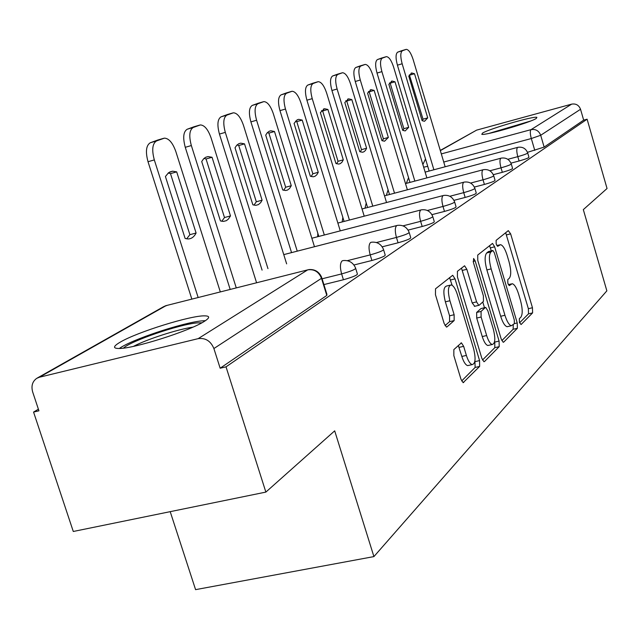 <?xml version="1.0" encoding="UTF-8"?>
<svg xmlns="http://www.w3.org/2000/svg" width="639" height="639" viewBox="0 0 639 639"><rect width="100%" height="100%" fill="white"/><g stroke="black" fill="none" stroke-linecap="round" stroke-linejoin="round"><path stroke-width="0.96" d="M519.435 322.391L521.081 324.54L532.606 312.886L532.463 307.742L510.641 233.858L508.301 230.631L496.12 240.36L496.176 243.986L497.653 246.358L500.513 244.657C502.861 245.28 505.066 248.851 507.142 255.368L508.995 261.639C511.176 269.914 511.288 275.441 509.331 278.221L507.765 279.626L507.837 283.301L509.259 285.609L512.23 283.708C514.499 284.371 516.631 287.854 518.62 294.14L520.466 300.37C522.638 308.621 522.774 314.22 520.873 317.16L519.347 318.677L519.435 322.391M536.305 118.431L536.88 117.328C533.629 115.923 489.346 128.774 482.549 133.08L481.798 134.326C484.945 135.764 530.442 122.512 536.305 118.431M204.121 321.505C209.872 317.879 210.143 316.001 204.919 315.866C191.357 315.203 136.954 332.096 120.108 342.224C113.151 346.33 112.72 348.415 118.814 348.487C133.12 348.918 189.559 331.042 204.121 321.505M453.842 349.597L453.842 355.603L460.967 379.207L463.155 382.657L479.625 366.435L479.577 360.604L455.04 278.868L452.724 275.273L435.502 288.82L435.463 294.715L444.137 323.462L446.453 327.048L446.996 326.896L454.137 320.594L454.137 314.739L449.92 300.745C447.58 291.176 447.995 285.905 451.166 284.922C453.426 285.569 455.487 288.764 457.34 294.507L473.555 348.495C475.943 358.351 475.48 363.727 472.173 364.613C470.048 363.887 468.115 360.827 466.382 355.42L463.65 346.338L461.43 342.855L453.842 349.597M587.105 119.197L607.05 188.505L583.319 209.624L606.858 290.849L373.911 556.593L334.692 430.846L265.864 492.094L226.022 366.842L587.105 119.197L583.663 120.124L580.539 109.277L540.698 135.276L531.313 138.535L443.746 162.042M501.2 338.989L503.228 342.272L503.692 342.121L517.366 328.302L517.239 322.959L494.642 246.814L492.517 243.403L477.732 255.057L477.78 260.456L501.2 338.989M499.187 346.673L484.482 361.53L483.947 361.706L481.846 358.335L457.428 276.935L457.42 271.303L464.585 265.776L466.845 269.315L476.59 301.896L478.763 305.338L479.202 305.202L483.451 301.4L483.388 295.881L473.387 262.373L473.619 258.483L475.168 260.928L499.091 341.09L499.187 346.673L494.834 347.648L482.493 360.037M265.864 492.094L73.285 531.48L33.563 412.075L38.396 409.192M170.206 511.655L195.582 589.645L373.911 556.593M226.022 366.842L220.159 368.224L213.889 348.543C210.718 340.994 205.47 337.704 198.162 338.646L39.418 377.226L36.735 378.336C32.389 381.459 31.039 386.012 32.685 392.003L38.931 410.813L33.563 412.075M583.663 120.124L544.14 147.098L527.479 152.322M440.279 150.429L476.606 130.132L571.657 104.141C575.939 103.43 578.902 105.139 580.539 109.277M355.755 268.628L357.297 273.66C358.199 274.826 353.575 276.855 343.423 279.746L323.901 284.587M383.632 249.897L385.125 254.809C385.828 255.896 381.419 257.781 371.906 260.488L353.942 264.993M409.24 232.692L410.693 237.484C411.22 238.491 407.011 240.256 398.073 242.796L382.186 246.822M432.843 216.829L434.248 221.501C434.648 222.436 430.622 224.097 422.187 226.494L408.089 230.096M454.68 202.164L456.038 206.709C456.318 207.587 452.476 209.153 444.488 211.421L431.924 214.656M474.929 188.553L476.239 192.986C476.438 193.809 472.748 195.286 465.168 197.435L453.946 200.35M493.755 175.901L495.033 180.222C495.153 180.989 491.607 182.395 484.402 184.439L474.354 187.059M511.32 164.103L512.558 168.305C512.614 169.031 509.203 170.365 502.326 172.314L493.316 174.687M527.734 153.08L528.932 157.17C528.94 157.849 525.657 159.127 519.084 160.988L510.976 163.137M220.159 368.224L326.793 295.442L326.888 294.244L321.872 278.045M519.571 322.815L528.509 313.837L528.365 308.693L505.673 232.732M491.319 250.855L489.522 245.64M501.823 340.627L513.141 329.261L513.245 324.748M514.363 323.638L514.275 319.891L494.37 252.844L492.885 250.464L490.912 251.95C488.819 254.681 488.899 260.337 491.151 268.899L504.946 315.275C506.935 321.537 509.075 325.027 511.36 325.746L514.363 323.638M488.699 251.51L492.653 250.544L488.659 251.51M508.221 326.465L507.11 326.721C504.81 326.01 502.669 322.519 500.672 316.265L486.878 269.938C484.634 261.375 484.562 255.736 486.67 252.996L488.42 251.582M474.737 306.289L472.181 302.934L461.462 268.068M482.772 301.999L484.482 307.718M494.594 341.569L494.746 342.081L499.091 341.09M486.662 335.547C488.364 340.867 490.217 343.854 492.23 344.517C495.233 343.606 495.592 338.478 493.316 329.125L487.853 310.818L485.728 307.423L485.289 307.567L481.063 311.417L481.119 317.016L486.662 335.547L482.253 336.553C483.955 341.873 485.816 344.852 487.845 345.507L488.931 345.26M485.352 307.511L480.919 308.589L485.289 307.567M482.253 336.553L476.71 318.046L476.662 312.447L480.919 308.589M494.834 347.648L494.746 342.081M468.922 365.332L467.636 365.62C465.496 364.901 463.563 361.85 461.821 356.45L458.307 345.427M450.072 285.186L446.637 286.016C443.45 286.999 443.027 292.271 445.359 301.824L449.92 300.745M445.032 325.634L449.56 321.657L449.576 315.81L445.359 301.824M452.148 285.306L449.536 277.598M461.654 380.964L475.128 367.433L474.905 361.027M427.715 117.872L414.527 73.741L411.772 72.982L408.776 76.113L422.107 120.667L424.504 121.29L427.715 117.872L423.026 119.181L409.375 74.835M445.151 166.763L413.129 59.515C410.973 52.973 408.68 49.586 406.26 49.355L402.434 50.737C400.365 52.278 400.27 56.623 402.155 63.772L433.889 169.774M422.307 120.771L423.026 119.181M429.144 171.044L397.41 65.162C395.525 58.013 395.629 53.676 397.714 52.134L401.5 50.761M409.839 75.098L414.527 73.741M408.672 127.345L394.998 81.8L392.106 81.049L388.855 84.332L402.69 130.316L405.174 130.939L408.672 127.345L403.848 128.687L390.173 83.19L389.574 82.878M426.868 177.898L393.616 67.087C391.38 60.354 388.975 56.871 386.403 56.647L382.306 58.117C380.093 59.739 379.957 64.235 381.906 71.632L414.855 181.093M402.985 130.476L403.848 128.687M409.974 182.395L377.026 73.054C375.077 65.673 375.221 61.168 377.449 59.555L381.499 58.085M390.173 83.19L394.998 81.8M388.344 137.449L374.142 90.403L371.115 89.652L367.577 93.11L381.946 140.628L384.526 141.235L388.344 137.449L383.384 138.823L369.182 91.832L368.447 91.465M407.37 189.791L372.793 75.162C370.468 68.229 367.944 64.651 365.212 64.419L360.811 66.009C358.439 67.71 358.255 72.375 360.276 80.019L394.519 193.194M382.362 140.82L383.384 138.823M389.502 194.52L355.252 81.488C353.239 73.852 353.423 69.18 355.819 67.478L360.148 65.905M369.182 91.832L374.142 90.403M491.615 132.832L527.926 122.041M530.418 121.098L489.027 133.391M123.495 348.119C130.14 341.194 178.904 324.492 196.804 322.919L201.9 322.783M205.454 320.65L201.692 320.906C182.331 322.679 131.059 339.78 119.325 348.479M192.906 327.152C178.105 329.181 146.81 339.277 133.455 346.37M366.602 148.256L351.833 99.604L348.662 98.861L344.804 102.504L359.757 151.659L362.417 152.258L363.863 151.834L365.412 150.477L366.602 148.256L361.498 149.662L346.729 101.074L345.835 100.658M386.539 202.523L350.523 83.805C348.111 76.656 345.443 72.974 342.528 72.742L337.799 74.444C335.251 76.241 335.02 81.097 337.104 89.005L372.769 206.149M360.284 151.898L361.498 149.662M367.593 207.507L331.937 90.514C329.844 82.615 330.083 77.758 332.655 75.961L337.304 74.276M346.729 101.074L351.833 99.604M343.303 159.838L327.919 109.469L324.588 108.734L320.371 112.584L335.946 163.496L338.694 164.079L340.283 163.64L341.977 162.21L343.303 159.838L338.039 161.292L322.655 110.986L321.585 110.523M364.222 216.182L326.649 93.07C324.141 85.698 321.329 81.896 318.214 81.672L313.11 83.501C310.362 85.402 310.067 90.45 312.239 98.654L349.421 220.048M336.609 163.768L338.039 161.292M344.094 221.437L306.904 100.203C304.739 92.016 305.035 86.96 307.806 85.059L312.806 83.246M322.655 110.986L327.919 109.469M318.254 172.29L302.207 120.084L298.725 119.349L297.159 119.828L294.076 123.431L310.338 176.228L313.158 176.795L314.907 176.34L316.784 174.814L318.254 172.29L312.83 173.776L296.776 121.634L295.522 121.138M340.267 230.871L300.993 103.023C298.373 95.411 295.402 91.497 292.071 91.265L286.552 93.246C283.58 95.259 283.221 100.523 285.473 109.037L324.324 235.008M311.145 176.532L312.83 173.776M318.813 236.438L279.97 110.635C277.717 102.128 278.085 96.864 281.08 94.852L286.472 92.895M296.776 121.634L302.207 120.084M291.272 185.709L274.49 131.514L270.848 130.795L269.131 131.299L267.246 132.768L265.712 135.133L282.726 189.959L285.601 190.51L287.542 190.039L289.627 188.417L291.272 185.709L285.665 187.235L268.883 133.112L267.414 132.585M314.476 246.726L273.34 113.742C270.616 105.89 267.469 101.849 263.891 101.609L257.892 103.758C254.673 105.898 254.242 111.394 256.59 120.244L297.247 251.151M283.692 190.286L285.665 187.235M291.56 252.621L250.903 121.889C248.555 113.047 249.002 107.56 252.245 105.411L258.084 103.294M268.883 133.112L274.49 131.514M262.102 200.207L244.529 143.871L240.727 143.168L238.826 143.695L236.734 145.261L235.024 147.793L252.852 204.807L255.768 205.343L258.428 204.608L260.672 202.627L262.102 200.207L256.311 201.772L238.738 145.524L237.029 144.957M286.639 263.867L243.467 125.332C240.623 117.217 237.277 113.039 233.427 112.799L226.885 115.124C223.386 117.408 222.867 123.159 225.311 132.377L267.965 268.628M253.995 205.159L256.311 201.772M262.086 270.129L219.433 134.07C216.988 124.869 217.524 119.126 221.046 116.833L227.396 114.541M238.738 145.524L244.529 143.871M230.487 215.926L212.044 157.274L208.09 156.587L205.47 157.386L203.625 158.807L201.708 161.539L220.431 220.918L223.346 221.429L226.334 220.679L228.403 219.081L230.487 215.926L224.489 217.54L206.046 158.975L204.065 158.392M256.487 282.47L211.078 137.904C208.106 129.501 204.544 125.18 200.398 124.932L193.234 127.473C189.416 129.917 188.785 135.939 191.349 145.556L236.182 287.598M221.773 221.286L224.489 217.54M230.096 289.14L185.262 147.305C182.706 137.704 183.345 131.682 187.187 129.238L194.104 126.73M206.046 158.975L212.044 157.274M196.093 233.019L176.691 171.867L172.602 171.188L168.592 172.698L165.421 176.516L185.126 238.475L187.986 238.954C191.412 238.898 194.12 236.925 196.093 233.019L189.887 234.681L170.485 173.616L168.193 173.017M220.319 291.927L175.845 151.571C172.738 142.88 168.944 138.399 164.455 138.136L156.571 140.915C152.394 143.543 151.643 149.869 154.318 159.918L198.154 297.526M186.684 238.85L189.887 234.681M191.844 299.116L148.016 161.723C145.341 151.699 146.107 145.373 150.309 142.745L157.873 140.005M170.485 173.616L176.691 171.867M198.162 338.646L307.71 269.866L166.132 305.61L39.418 377.226M534.771 150.381L531.313 138.535C530.074 133.815 529.987 130.851 531.041 129.645L571.657 104.141M441.317 153.903L531.041 129.645C535.682 128.886 538.901 130.763 540.698 135.276L544.14 147.098M476.606 130.132L440.335 150.636M343.423 279.746L341.625 273.915L322.104 278.788M371.906 260.488L370.197 254.897L347.281 260.68M398.073 242.796L396.444 237.428L376.411 242.532M422.187 226.494L420.63 221.334L402.977 225.863M444.488 211.421L443.003 206.445L427.355 210.495M465.168 197.435L463.738 192.643L449.808 196.269M484.402 184.439L483.028 179.807L470.584 183.066M502.326 172.314L501.008 167.833L489.857 170.781M519.084 160.988L517.806 156.651L507.797 159.311M527.67 152.857C527.67 153.52 524.387 154.782 517.806 156.651C516.536 151.786 516.456 148.703 517.582 147.417L517.941 147.297C522.598 146.635 525.841 148.488 527.67 152.857M511.24 163.848C511.296 164.55 507.885 165.884 501.008 167.833C499.69 162.801 499.626 159.606 500.832 158.24L501.24 158.121C506.024 157.45 509.355 159.367 511.24 163.848M493.667 175.605C493.787 176.356 490.241 177.754 483.028 179.807C481.662 174.599 481.622 171.268 482.916 169.83L483.38 169.686C488.284 169.031 491.718 171.004 493.667 175.605M474.825 188.217C475.017 189.008 471.318 190.486 463.738 192.643C462.324 187.243 462.309 183.776 463.706 182.251L464.233 182.099C469.266 181.444 472.796 183.489 474.825 188.217M454.561 201.764C454.84 202.619 450.982 204.176 443.003 206.445C441.525 200.846 441.541 197.235 443.051 195.606L443.658 195.438C448.826 194.799 452.46 196.916 454.561 201.764M432.707 216.365C433.098 217.276 429.073 218.929 420.63 221.334C419.096 215.511 419.152 211.741 420.781 210.007L421.484 209.816C426.788 209.201 430.526 211.389 432.707 216.365M409.08 232.149C409.599 233.131 405.39 234.888 396.444 237.428C394.846 231.374 394.934 227.42 396.707 225.575L397.53 225.359C402.961 224.784 406.811 227.045 409.08 232.149M383.44 249.258C384.127 250.312 379.71 252.189 370.197 254.897C368.527 248.587 368.663 244.441 370.596 242.453L371.563 242.213C377.122 241.686 381.084 244.034 383.44 249.258M355.524 267.877C356.418 269.003 351.785 271.024 341.625 273.915C339.876 267.326 340.068 262.964 342.184 260.832L343.319 260.56C349.006 260.097 353.071 262.533 355.524 267.877M427.731 166.34L423.649 167.178M326.793 295.442L321.497 278.316L213.889 348.543M321.609 277.198L321.497 278.316C318.789 271.767 314.196 268.947 307.71 269.866L309.028 269.57C314.859 269.171 319.053 271.711 321.609 277.198M37.302 378.016L163.72 306.616L167.514 305.258M508.412 284.73L511.072 284.099M496.87 245.632L499.482 244.985M506.543 234.88L510.641 233.858M528.365 308.693L532.463 307.742M528.509 313.837L532.606 312.886M490.432 247.852L494.642 246.814M514.387 323.614L517.239 322.959M513.141 329.261L517.366 328.302M503.125 342.248L503.692 342.121M486.67 252.996L490.912 251.95M486.878 269.938L491.151 268.899M500.672 316.265L504.946 315.275M483.843 361.674L484.482 361.53M462.428 270.385L466.845 269.315M472.181 302.934L476.59 301.896M473.148 261.423L475.168 260.928M476.662 312.447L481.063 311.417M476.71 318.046L481.119 317.016M459.09 347.376L463.65 346.338M461.821 356.45L466.382 355.42M449.576 315.81L454.137 314.739M449.56 321.657L454.137 320.594M446.381 327.032L446.996 326.896M450.543 279.962L455.04 278.868M475.081 361.61L479.577 360.604M475.128 367.433L479.625 366.435M463.051 382.625L463.762 382.465M397.41 65.162L402.155 63.772M397.714 52.134L402.434 50.737M401.34 50.808L406.037 49.419M377.026 73.054L381.906 71.632M377.449 59.555L382.306 58.117M381.315 58.141L386.148 56.711M355.252 81.488L360.276 80.019M355.819 67.478L360.811 66.009M359.949 65.961L364.917 64.499M331.937 90.514L337.104 89.005M332.655 75.961L337.799 74.444M337.08 74.34L342.2 72.83M306.904 100.203L312.239 98.654M307.806 85.059L313.11 83.501M312.567 83.318L317.839 81.768M279.97 110.635L285.473 109.037M281.08 94.852L286.552 93.246M286.2 92.975L291.64 91.377M250.903 121.889L256.59 120.244M252.245 105.411L257.892 103.758M257.773 103.382L263.388 101.737M219.433 134.07L225.311 132.377M221.046 116.833L226.885 115.124M227.037 114.637L232.844 112.943M185.262 147.305L191.349 145.556M187.187 129.238L193.234 127.473M193.697 126.849L199.703 125.1M148.016 161.723L154.318 159.918M150.309 142.745L156.571 140.915M157.41 140.141L163.632 138.328M408.553 177.69L406.332 183.361M425.135 172.115L517.63 147.385M388.089 189.855L386.347 195.358M405.501 183.585L500.88 158.216M366.227 203.018L365.005 208.186M384.51 195.838L482.964 169.798M342.839 217.364L342.177 221.941M362.025 208.969L463.746 182.227M317.815 233.187L317.695 236.726M337.863 223.067L443.091 195.582M291.216 251.51L291.384 252.661M311.848 238.243L420.813 209.983M283.756 254.626L396.723 225.559M167.266 305.322L165.022 305.969M425.518 158.935L422.866 164.558M508.364 284.635L511.28 283.94M496.83 245.568L499.642 244.873M507.11 326.721L511.36 325.746M474.354 306.377L478.763 305.338M487.845 345.507L492.23 344.517M460.959 342.959L461.43 342.855M467.636 365.62L472.173 364.613M411.069 73.189L411.772 72.982M391.3 81.281L392.106 81.049M370.197 89.923L371.115 89.652M347.608 99.165L348.662 98.861M323.366 109.085L324.588 108.734M297.295 119.765L298.725 119.349M269.171 131.275L270.848 130.795M238.738 143.735L240.727 143.168M205.694 157.266L208.09 156.587M169.694 172.011L172.602 171.188"/></g></svg>
